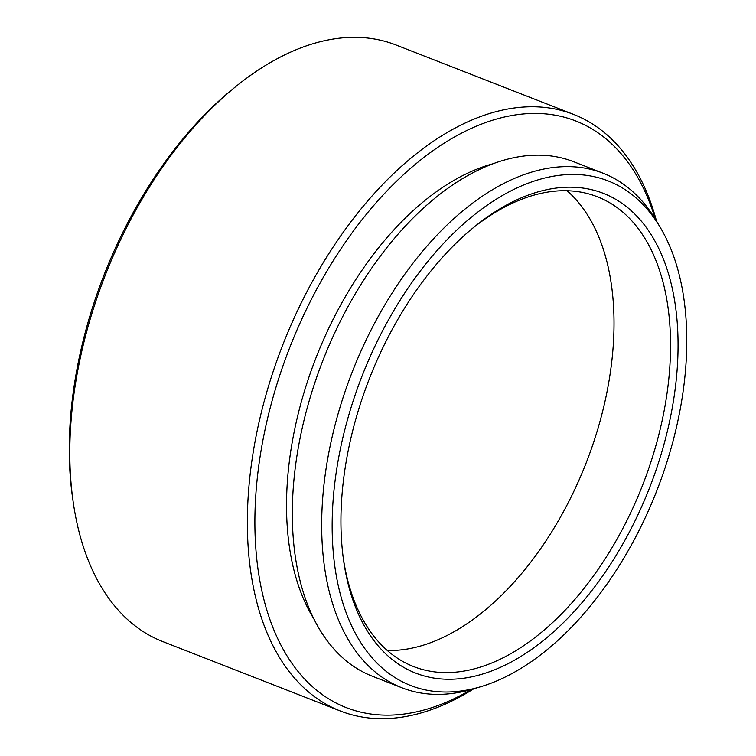 <?xml version="1.0" encoding="UTF-8"?>
<svg xmlns="http://www.w3.org/2000/svg" width="756" height="756" viewBox="0 0 756 756"><rect width="100%" height="100%" fill="white"/><g stroke="black" fill="none" stroke-linecap="round" stroke-linejoin="round"><path stroke-width="1.13" d="M436.845 691.617A270.903 158.136 111.4 0 0 480.882 686.684A270.903 158.136 111.4 0 0 656.766 490.814A270.903 158.136 111.4 0 0 660.357 227.584A270.903 158.136 111.4 0 0 582.111 174.844A270.903 158.136 111.4 0 0 347.779 418.635A270.903 158.136 111.4 0 0 436.845 691.617M480.882 686.684L473.322 688.943A276.242 161.255 -68.6 0 1 428.425 693.98A276.242 161.255 -68.6 0 1 401.909 687.78A276.242 161.255 -68.6 0 1 344.396 393.574A276.242 161.255 -68.6 0 1 576.544 167.019A276.242 161.255 -68.6 0 1 603.071 173.219A276.242 161.255 -68.6 0 1 656.331 220.799L660.357 227.584M573.615 114.421L396.002 44.982A320.289 186.968 111.4 0 0 365.252 37.8A320.289 186.968 111.4 0 0 235.248 87.006A320.289 186.968 111.4 0 0 73.143 501.682A320.289 186.968 111.4 0 0 162.776 641.579L340.389 711.018A320.289 186.968 -68.6 0 1 273.7 369.901A320.289 186.968 -68.6 0 1 542.865 107.239A320.289 186.968 -68.6 0 1 573.615 114.421A320.289 186.968 -68.6 0 1 656.52 221.121M655.301 219.07A314.95 183.85 111.4 0 0 545.473 113.901A314.95 183.85 111.4 0 0 273.048 397.325A314.95 183.85 111.4 0 0 376.601 714.685A314.95 183.85 111.4 0 0 471.394 689.51M473.681 688.839A320.289 186.968 -68.6 0 1 371.13 718.2A320.289 186.968 -68.6 0 1 340.389 711.018M440.427 678.888A257.56 150.349 -68.6 0 1 343.621 560.612A257.56 150.349 -68.6 0 1 473.984 227.14A257.56 150.349 -68.6 0 1 578.529 187.573A257.56 150.349 -68.6 0 1 663.21 447.108A257.56 150.349 -68.6 0 1 440.427 678.888M343.328 558.486A252.22 147.231 111.4 0 0 413.608 666.565A252.22 147.231 111.4 0 0 437.818 672.226A252.22 147.231 111.4 0 0 649.791 465.375A252.22 147.231 111.4 0 0 597.278 196.74A252.22 147.231 111.4 0 0 573.057 191.088A252.22 147.231 111.4 0 0 472.33 228.51M401.909 687.78L372.566 676.318A276.242 161.255 -68.6 0 1 315.054 382.101A276.242 161.255 -68.6 0 1 547.212 155.547A276.242 161.255 -68.6 0 1 573.728 161.746L603.071 173.219M73.143 501.682L72.538 497.457A314.95 183.85 -68.6 0 1 231.95 89.699L235.248 87.006M314.345 619.665A266.641 155.651 -68.6 0 1 316.074 357.626A266.641 155.651 -68.6 0 1 492.515 163.891M567.047 190.739A252.22 147.231 -68.6 0 1 586.061 463.173A252.22 147.231 -68.6 0 1 387.318 650.481"/></g></svg>
